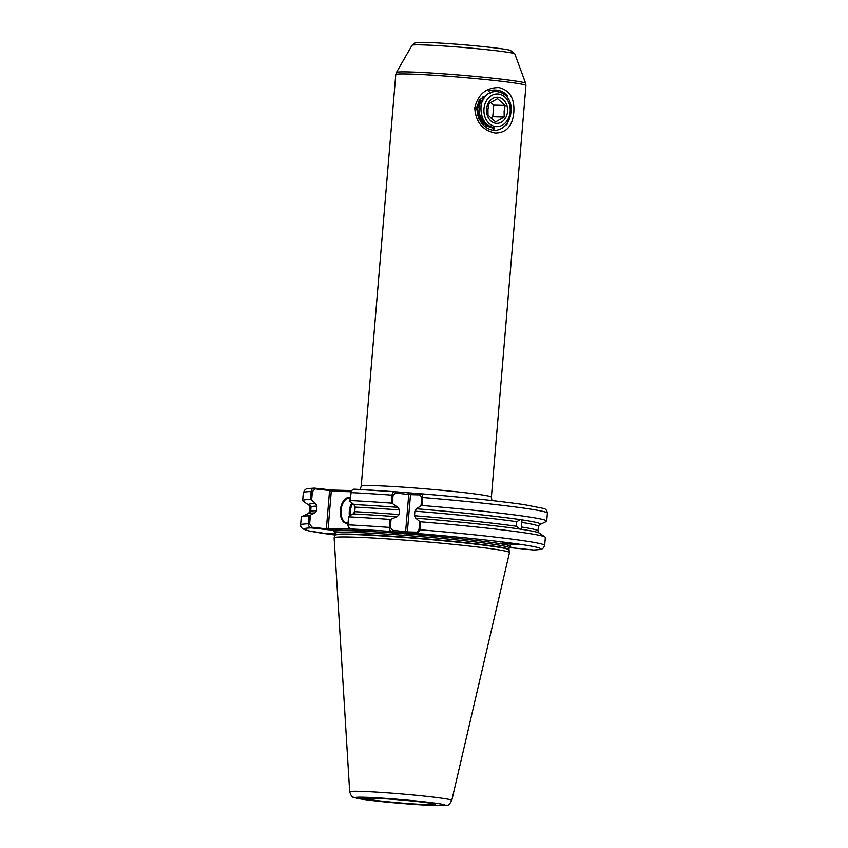 <?xml version="1.0" encoding="UTF-8"?>
<svg xmlns="http://www.w3.org/2000/svg" width="848" height="848" viewBox="0 0 848 848"><rect width="100%" height="100%" fill="white"/><g stroke="black" fill="none" stroke-linecap="round" stroke-linejoin="round"><path stroke-width="1.27" d="M507.358 124.02L504.189 126.511M493.578 128.451L481.473 122.25L476.247 108.226L479.851 99.704L486.911 94.743M513.803 112.477C512.468 126.182 506.245 133.03 495.158 133.03C482.48 130.295 475.686 121.932 474.753 107.95C478.007 94.319 486.084 87.535 498.984 87.577C509.828 90.259 514.768 98.559 513.803 112.477M308.481 513.506L309.605 511.757A114.607 4.844 4.8 0 1 310.018 511.397C309.403 513.369 309.626 513.294 310.707 511.196A114.607 4.844 4.8 0 1 316.548 510.687L314.831 512.923A116.42 4.918 -175.2 0 0 308.905 513.4A116.42 4.918 -175.2 0 0 307.93 513.676L301.644 516.623A122.462 5.173 -175.2 0 0 301.284 516.973L300.616 524.944A122.462 5.173 4.8 0 1 308.396 523.788L309.064 515.817A122.462 5.173 -175.2 0 0 301.644 516.623M309.213 505.313A116.42 4.918 -175.2 0 1 308.661 505.016A116.42 4.918 -175.2 0 1 315.615 503.542L316.929 506.118A114.607 4.844 -175.2 0 0 311.068 506.627C310.527 504.878 310.315 504.942 310.421 506.818L310.018 511.397C309.403 513.369 309.626 513.294 310.707 511.196L311.068 506.627C310.527 504.878 310.315 504.942 310.421 506.818A114.607 4.844 -175.2 0 0 309.986 507.189L309.17 505.281M539.476 524.647A116.42 4.918 -175.2 0 0 540.07 524.446A116.42 4.918 -175.2 0 0 522.018 519.888L521.234 529.269L519.305 528.982L516.443 526.269L516.315 523.937L516.824 521.7L520.1 519.601A116.42 4.918 -175.2 0 0 416.506 508.789L421.021 505.715L421.71 497.458L420.036 494.914L410.506 494.66L407.369 531.919L416.898 532.173L419.007 529.724L419.696 521.467L415.721 518.17A116.42 4.918 -175.2 0 1 519.305 528.982M520.842 529.481L521.234 529.269A116.42 4.918 -175.2 0 1 538.427 532.671A116.42 4.918 -175.2 0 1 539.339 533.106L545.052 537.06A122.462 5.173 -175.2 0 0 420.65 521.806L419.983 529.777L417.81 533.54L408.27 533.286L407.369 531.919L405.62 531.791L408.747 494.522L395.846 493.038L393.069 495.243L392.38 503.489L397.86 507.348A116.42 4.918 -175.2 0 0 353.828 504.539L349.864 501.157L351.231 490.865M504.719 543.133A7.791 2.745 -25.8 0 1 503.299 543.377A7.791 2.745 -25.8 0 1 501.836 543.367L500.744 543.123M516.072 544.045C519.442 544.405 519.453 544.564 516.093 544.543L501.836 543.367L518.711 544.49M335.172 534.452L325.95 533.392L335.225 533.763M347.998 523.364A13.059 7.717 96.6 0 1 346.98 523.449A13.059 7.717 96.6 0 1 340.345 510.242A13.059 7.717 96.6 0 1 349.164 497.437A13.059 7.717 96.6 0 1 350.171 497.575M350.129 498.041A12.561 7.42 -83.4 0 0 349.917 498.009A12.561 7.42 -83.4 0 0 349.524 497.977A12.561 7.42 -83.4 0 0 341.066 509.966A12.561 7.42 -83.4 0 0 347.033 522.962A12.561 7.42 -83.4 0 0 347.426 522.993A12.561 7.42 -83.4 0 0 348.03 522.962M349.683 791.788L334.123 537.855A87.991 3.721 4.8 0 1 334.133 537.791A87.991 3.721 4.8 0 1 351.273 537.07A87.991 3.721 4.8 0 1 473.884 546.568A87.991 3.721 4.8 0 1 509.478 552.514A87.991 3.721 4.8 0 1 509.478 552.578L451.793 800.364A51.24 2.162 4.8 0 0 416.94 795.36A51.24 2.162 4.8 0 0 359.658 791.332A51.24 2.162 4.8 0 0 349.683 791.788C350.998 795.668 352.217 797.48 353.351 797.226L374.54 800.83C393.705 803.024 422.982 805.282 436.741 805.6L447.119 805.155C448.327 805.568 449.885 803.978 451.793 800.364M485.003 122.26L483.349 123.903M484.812 122.006L483.159 123.713M492.179 127.762L489.264 127.327M483.699 124.232L478.155 114.035L477.763 108.544L478.76 103.212L481.251 98.23M482.841 96.926L483.922 98.453M482.597 97.107L483.731 98.781M483.19 120.681L482.735 121.317M490.345 93.397L488.512 90.937C496.207 88.807 502.673 90.45 507.888 95.877L506.277 96.174M316.548 510.687L316.929 506.118M415.721 518.17L414.502 515.732L414.895 511.153L416.506 508.789M389.953 519.432L391.055 519.252L390.366 527.509L392.719 530.297L405.62 531.791L404.772 533.021L391.871 531.526C390.26 531.293 389.402 529.926 389.274 527.403L389.953 519.432A122.462 5.173 -175.2 0 0 348.708 516.856L348.517 527.297L350.701 528.94L365.785 530.795L329.056 529.83L311.301 527.901C309.382 527.498 308.418 526.131 308.396 523.788L309.658 523.873L311.958 527.212L326.363 528.866L329.575 490.526L315.17 488.872L312.371 491.617L311.651 500.15L310.442 499.504A122.462 5.173 -175.2 0 0 302.662 500.659A122.462 5.173 -175.2 0 0 302.948 501.062L308.661 505.016M509.171 547.532L533.657 550.002C544.882 549.271 540.95 548.953 542.89 548.465L544.67 545.444A122.462 5.173 4.8 0 0 419.983 529.777L419.007 529.724M404.772 533.021L408.27 533.286M392.38 503.489L391.32 503.118L391.988 495.147C392.518 492.709 393.589 491.586 395.21 491.766L421.149 493.769C422.177 493.79 422.686 495.041 422.696 497.522L422.018 505.493L421.021 505.715M540.07 524.446L546.356 521.499A122.462 5.173 -175.2 0 0 546.716 521.149A122.462 5.173 -175.2 0 0 422.018 505.493M544.67 545.444L545.338 537.462A122.462 5.173 -175.2 0 0 545.052 537.06M419.696 521.467L420.65 521.806M520.1 519.601L521.403 519.442M420.036 494.914L421.223 493.78C464.471 497.384 498.751 500.998 524.043 504.624L543.579 508.44C545.656 508.789 546.918 510.379 547.384 513.178A122.462 5.173 -175.2 0 0 422.696 497.522L421.71 497.458M391.32 503.118A122.462 5.173 -175.2 0 0 350.076 500.543L349.864 501.157M394.956 491.745A118.688 5.014 4.8 0 0 354.04 489.169L351.379 490.61L350.076 500.543M309.064 515.817L314.831 512.923M315.615 503.542L311.651 500.15M310.442 499.504L311.11 491.533C311.513 489.254 312.689 488.119 314.64 488.141L332.395 490.07L351.411 490.568M312.371 491.617L311.11 491.533A122.462 5.173 -175.2 0 0 303.33 492.688L305.11 489.656C307.018 489.169 303.192 488.861 314.237 488.119L315.17 488.872M348.39 527.043L347.871 524.88L348.592 516.337L353.044 513.92A116.42 4.918 -175.2 0 1 397.065 516.729L391.055 519.252M397.86 507.348L399.578 509.966L399.196 514.545L397.065 516.729M399.578 509.966A114.607 4.844 -175.2 0 0 355.142 507.115L354.761 511.694A114.607 4.844 4.8 0 1 399.196 514.545M353.881 489.158L395.21 491.766L395.846 493.038M355.142 507.115L353.828 504.539M353.044 513.92L354.761 511.694M350.775 491.713L331.282 491.204L328.155 528.463L352.037 529.088M310.379 515.34L309.658 523.873M354.994 508.885A5.024 2.968 -83.4 0 0 354.369 512.913M533.254 549.992A118.688 5.014 -175.2 0 0 417.81 533.54L416.898 532.173M392.719 530.297L391.871 531.526A118.688 5.014 -175.2 0 0 350.701 528.94M408.111 493.25L408.747 494.522L410.506 494.66L411.609 493.525M311.958 527.212L311.301 527.901A118.688 5.014 -175.2 0 0 335.108 535.035L308.873 530.901L302.609 528.813L300.839 526.619L300.616 524.944M329.056 529.83L328.155 528.463L325.706 529.565M329.045 489.805L331.282 491.204L332.395 490.07M501.836 543.367A7.791 2.745 -25.8 0 1 500.924 543.059M503.776 543.07L502.822 543.049M495.614 121.879L488.013 115.148L487.971 109.339L488.989 103.562L497.553 98.697L505.143 105.428L504.125 111.205L504.178 117.013L495.614 121.879M507.539 111.512A13.059 10.526 -88.5 0 1 495.974 123.31A13.059 10.526 -88.5 0 1 486.593 109.095A13.059 10.526 -88.5 0 1 498.158 97.297A13.059 10.526 -88.5 0 1 507.539 111.512M510.157 111.809A16.324 13.155 91.5 0 0 498.433 94.043A16.324 13.155 91.5 0 0 483.975 108.798A16.324 13.155 91.5 0 0 495.698 126.553A16.324 13.155 91.5 0 0 510.157 111.809M493.154 130.253L494.776 127.91C485.851 126.076 481.24 119.621 480.943 108.555C481.526 83.422 514.079 87.598 510.952 112.095A20.098 16.197 -88.5 0 1 494.31 130.327M478.823 101.082L477.244 108.353L477.657 114.628L479.056 119.239M477.636 108.353C477.816 120.628 482.883 127.921 492.815 130.242L493.865 127.804M482.639 123.172L484.314 121.582M484.727 97.234L483.773 96.29M483.943 124.412L485.734 123.151M485.247 125.324L487.006 124.444M486.37 125.992L488.194 125.409M487.059 126.352L489.222 126.098M486.137 125.864L489.826 126.437M486.455 95.177L485.024 96.121L479.883 103.71L479.343 113.759L483.71 122.451L488.798 125.833M490.642 117.925L492.762 116.717L493.737 105.131L490.653 102.396M482.989 100.191L479.035 102.438M478.95 116.929L484.42 121.455M492.762 116.717L504.178 117.013M493.737 105.131L505.143 105.428M476.247 108.226L474.753 107.95M428.505 804.667A35.192 1.484 4.8 0 1 379.459 800.872A35.192 1.484 4.8 0 1 372.081 798.169A35.192 1.484 4.8 0 1 421.117 801.964A35.192 1.484 4.8 0 1 428.505 804.667M422.06 44.891A51.59 2.184 -175.2 0 0 412.022 45.294L414.407 43.131C417.057 42.994 409.849 42.421 425.664 42.4C440.451 42.888 458.757 44.191 480.583 46.322C502.016 48.474 509.521 49.979 510.326 50.329L514.821 53.922A51.59 2.184 -175.2 0 0 479.099 48.887A51.59 2.184 -175.2 0 0 422.06 44.891M364.195 797.258A45.029 1.897 -175.2 0 0 373.639 800.713A45.029 1.897 -175.2 0 0 436.381 805.579A45.029 1.897 -175.2 0 0 426.947 802.113A45.029 1.897 -175.2 0 0 364.195 797.258M491.384 497.14L525.951 85.521A65.307 2.756 -175.2 0 0 481.325 79.14A65.307 2.756 -175.2 0 0 408.503 74.02A65.307 2.756 -175.2 0 0 395.783 74.592L361.216 486.211A65.307 2.756 4.8 0 1 373.947 485.65A65.307 2.756 4.8 0 1 446.758 490.769A65.307 2.756 4.8 0 1 491.384 497.14L491.904 500.564M395.783 74.592L396.451 72.462A64.84 2.735 4.8 0 1 409.065 71.953A64.84 2.735 4.8 0 1 480.752 76.977A64.84 2.735 4.8 0 1 525.643 83.305L514.821 53.922M509.733 546.759L509.129 547.744A87.238 3.689 -175.2 0 0 473.841 541.798A87.238 3.689 -175.2 0 0 352.27 532.385A87.238 3.689 -175.2 0 0 335.278 533.148L334.843 532.078M334.992 532.215A88.743 3.752 4.8 0 1 351.189 530.753A88.743 3.752 4.8 0 1 456.786 538.374A88.743 3.752 4.8 0 1 509.563 546.875M335.055 535.247L335.13 534.897A87.238 3.689 4.8 0 1 383.031 535.629A87.238 3.689 4.8 0 1 473.693 543.557A87.238 3.689 4.8 0 1 508.98 549.504L509.001 549.854A87.28 3.689 -175.2 0 0 473.693 543.939A87.28 3.689 -175.2 0 0 383.413 536.031A87.28 3.689 -175.2 0 0 335.055 535.247L334.133 537.791M516.824 521.7A114.607 4.844 -175.2 0 0 414.895 511.153M414.502 515.732A114.607 4.844 4.8 0 1 516.443 526.269M539.519 524.626L538.395 526.364A114.607 4.844 -175.2 0 0 521.753 522.432M521.372 527A114.607 4.844 4.8 0 1 538.014 530.943L538.83 532.841M393.069 495.243L391.988 495.147A122.462 5.173 -175.2 0 0 350.743 492.571L350.584 492.614M347.871 524.88L348.04 524.838A122.462 5.173 4.8 0 1 389.274 527.403L390.366 527.509M349.44 515.881A12.561 7.42 96.6 0 1 351.92 502.906M352.736 503.606A11.808 6.975 -83.4 0 0 350.425 515.34M366.919 798.159L372.293 798.18C387.748 798.424 430.371 802.462 433.996 803.883L433.741 803.766M335.13 534.897L335.278 533.148M412.022 45.294L396.451 72.462M309.986 507.189L309.605 511.757M547.384 513.178L546.716 521.149M538.395 526.364L538.014 530.943M303.33 492.688L302.662 500.659M509.001 549.854L509.478 552.514M508.98 549.504L509.129 547.744M525.951 85.521L525.643 83.305M361.216 486.211L360.135 489.497"/></g></svg>
